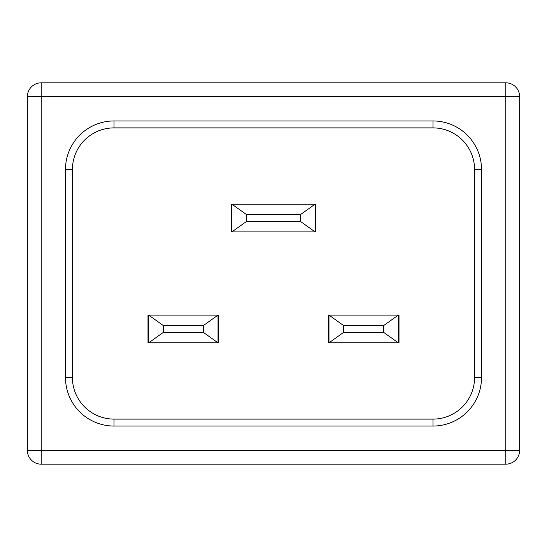<?xml version="1.0" encoding="UTF-8"?>
<svg xmlns="http://www.w3.org/2000/svg" width="547" height="547" viewBox="0 0 547 547"><rect width="100%" height="100%" fill="white"/><g stroke="black" fill="none" stroke-linecap="round" stroke-linejoin="round"><path stroke-width="0.82" d="M315.797 230.93L315.106 230.349L315.797 229.774M315.797 230.349L315.106 230.349M231.203 230.349L231.894 230.349L231.203 229.774M231.203 230.93L231.894 230.349M218.725 315.106L218.027 315.106L203.47 325.506L163.252 325.506L148.688 315.106L147.998 315.106L147.998 342.839L148.688 342.839L163.252 332.439L203.47 332.439L218.027 342.839L218.725 342.839L218.725 315.106M328.275 315.106L328.275 342.839L328.973 342.839L343.53 332.439L383.748 332.439L398.312 342.839L399.002 342.839L399.002 315.106L398.312 315.106L383.748 325.506L343.53 325.506L328.973 315.106L328.275 315.106M231.203 204.161L231.203 231.894L231.894 231.894L246.458 221.494L300.542 221.494L315.106 231.894L315.797 231.894L315.797 204.161L315.106 204.161L300.542 214.561L246.458 214.561L231.894 204.161L231.203 204.161M193.761 127.889L114.022 127.889A41.606 41.606 0 0 0 72.423 169.495L72.423 377.505A41.606 41.606 0 0 0 114.022 419.111L432.978 419.111A41.606 41.606 0 0 0 474.577 377.505L474.577 169.495A41.606 41.606 0 0 0 432.978 127.889L353.239 127.889M114.022 120.955L432.978 120.955A48.539 48.539 0 0 1 481.517 169.495L474.577 169.495A41.606 41.606 0 0 0 432.978 127.889L114.022 127.889A41.606 41.606 0 0 0 72.423 169.495L65.483 169.495A48.539 48.539 0 0 1 114.022 120.955L114.022 127.889M27.35 450.311L41.216 450.311L41.216 464.177L505.784 464.177L41.216 464.177A13.866 13.866 0 0 1 27.35 450.311L27.35 96.689A13.866 13.866 0 0 1 41.216 82.823L505.784 82.823A13.866 13.866 0 0 1 519.65 96.689L519.65 450.311A13.866 13.866 0 0 1 505.784 464.177L505.784 450.311L519.65 450.311M315.106 231.894L231.894 231.894L231.894 204.161L315.106 204.161L315.106 231.894M300.542 221.494L300.542 214.561M246.458 221.494L246.458 214.561M218.027 342.839L148.688 342.839L148.688 315.106L218.027 315.106L218.027 342.839M163.252 332.439L163.252 325.506M203.47 332.439L203.47 325.506M398.312 342.839L328.973 342.839L328.973 315.106L398.312 315.106L398.312 342.839M343.53 332.439L343.53 325.506M383.748 332.439L383.748 325.506M72.423 377.505A41.606 41.606 0 0 0 114.022 419.111L114.022 426.045A48.539 48.539 0 0 1 65.483 377.505L72.423 377.505M432.978 426.045L432.978 419.111A41.606 41.606 0 0 0 474.577 377.505L481.517 377.505A48.539 48.539 0 0 1 432.978 426.045L114.022 426.045M432.978 120.955L432.978 127.889M481.517 169.495L481.517 377.505M65.483 377.505L65.483 169.495M27.35 96.689L41.216 96.689L41.216 450.311L505.784 450.311L505.784 82.823M519.65 96.689L41.216 96.689L41.216 82.823"/></g></svg>
